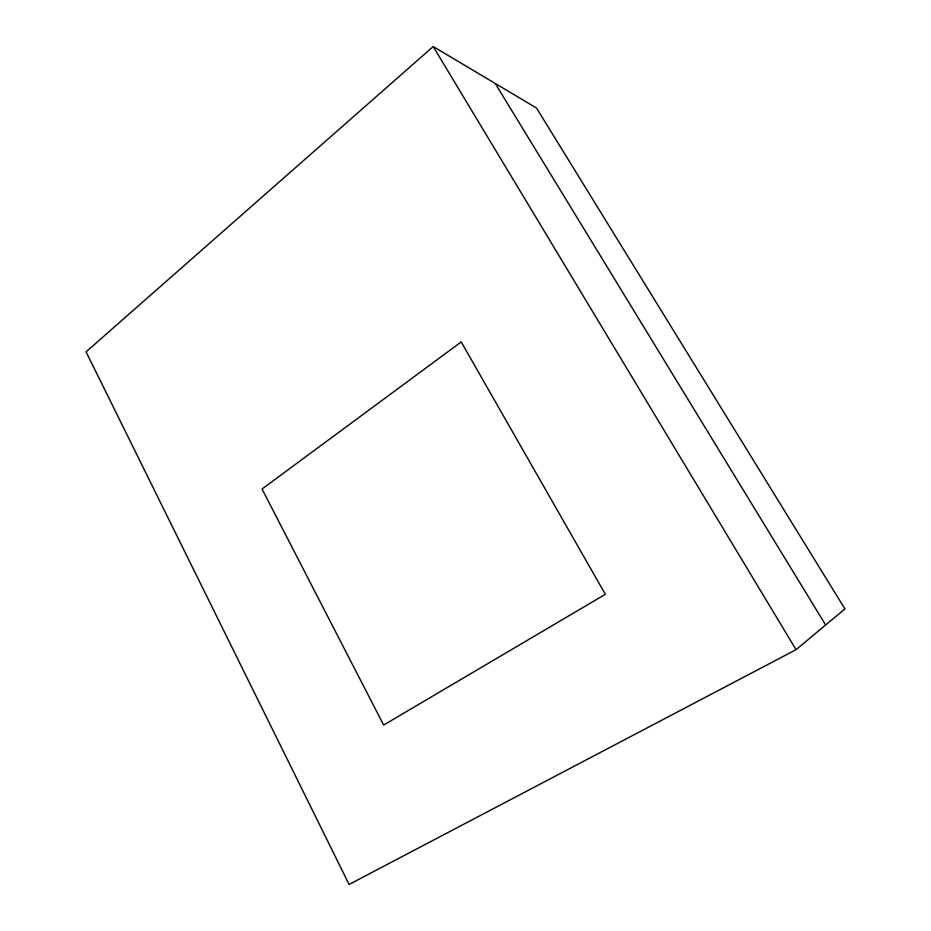<?xml version="1.0" encoding="UTF-8"?>
<svg xmlns="http://www.w3.org/2000/svg" width="931" height="931" viewBox="0 0 931 931"><rect width="100%" height="100%" fill="white"/><g stroke="black" fill="none" stroke-linecap="round" stroke-linejoin="round"><path stroke-width="1.4" d="M825.634 625.004L495.245 83.487L433.194 46.55L796.028 649.675L825.634 625.004L495.245 83.487L825.634 625.004L796.028 649.675L349.078 884.45L86.071 351.848L433.194 46.55L536.524 108.054L495.245 83.487L825.634 625.004L844.929 608.932L825.634 625.004M383.642 725.04L605.336 594.292L461.206 341.933L262.042 489.008L383.642 725.04L262.042 489.008L461.206 341.933L605.336 594.292L383.642 725.04L262.042 489.008L461.206 341.933L262.042 489.008L383.642 725.04L605.336 594.292L461.206 341.933L605.336 594.292L383.642 725.04M86.071 351.848L349.078 884.45L796.028 649.675L433.194 46.55L86.071 351.848M844.929 608.932L536.524 108.054L844.929 608.932"/></g></svg>
